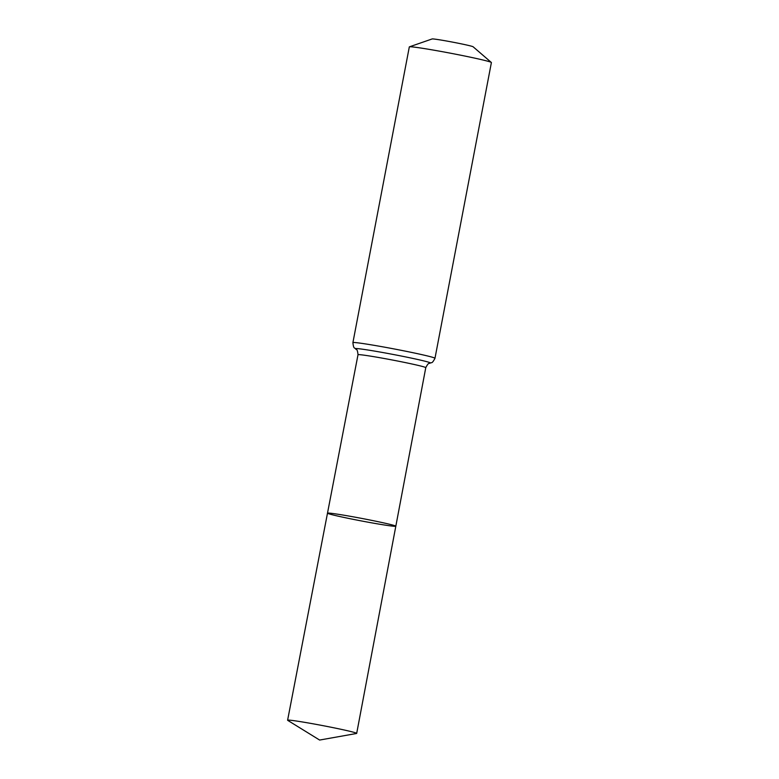 <?xml version="1.0" encoding="UTF-8"?>
<svg xmlns="http://www.w3.org/2000/svg" width="779" height="779" viewBox="0 0 779 779"><rect width="100%" height="100%" fill="white"/><g stroke="black" fill="none" stroke-linecap="round" stroke-linejoin="round"><path stroke-width="1.17" d="M365.293 521.677A34.782 1.276 10.8 0 1 327.492 513.176A34.782 1.276 10.8 0 1 361.894 518.444A34.782 1.276 10.8 0 1 395.82 526.214A34.782 1.276 10.8 0 1 365.293 521.677M352.906 342.643A41.774 1.529 -169.2 0 1 394.223 348.963A41.774 1.529 -169.2 0 1 434.974 358.301L491.393 62.573A41.774 1.529 -169.2 0 0 491.325 62.456L473.096 46.759A20.887 0.769 -169.2 0 0 452.755 42.154A20.887 0.769 -169.2 0 0 432.141 38.95L409.413 46.837A41.774 1.529 -169.2 0 0 409.316 46.915L352.906 342.643C353.627 349.586 354.757 347.434 355.584 348.836C356.169 350.053 357.337 347.95 358.009 354.737L327.492 513.176A34.782 1.276 10.8 0 1 361.894 518.444A34.782 1.276 10.8 0 1 395.82 526.214L356.685 733.39A35.162 1.285 10.8 0 1 356.509 733.487L319.624 740.05L287.743 720.371A35.162 1.285 10.8 0 1 287.607 720.215A35.162 1.285 10.8 0 1 318.484 724.801A35.162 1.285 10.8 0 1 356.685 733.39M491.325 62.456A41.774 1.529 -169.2 0 0 450.642 53.235A41.774 1.529 -169.2 0 0 409.413 46.837M434.974 358.301C431.741 364.484 431.488 362.069 430.203 363.072C429.21 363.988 428.898 361.602 425.772 367.669A34.49 1.266 -169.2 0 0 392.129 359.966A34.49 1.266 -169.2 0 0 358.009 354.737M430.203 363.072A38.132 1.402 -169.2 0 0 393.181 354.455A38.132 1.402 -169.2 0 0 355.584 348.836M425.772 367.669L395.82 526.214M327.492 513.176L287.607 720.215"/></g></svg>
